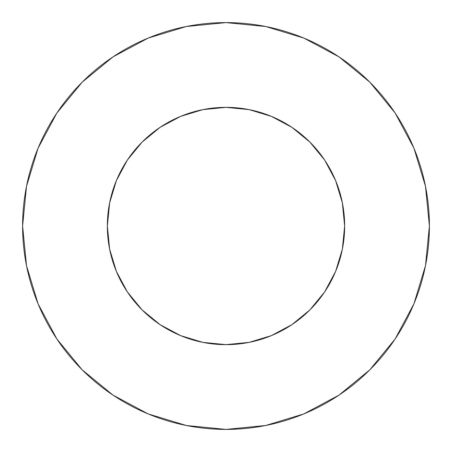<?xml version="1.0" encoding="UTF-8"?>
<svg xmlns="http://www.w3.org/2000/svg" width="452" height="452" viewBox="0 0 452 452"><rect width="100%" height="100%" fill="white"/><g stroke="black" fill="none" stroke-linecap="round" stroke-linejoin="round"><path stroke-width="0.68" d="M107.35 226A118.65 118.65 0 0 1 226 107.35A118.65 118.65 0 0 1 344.65 226A118.65 118.65 0 0 1 226 344.65A118.65 118.65 0 0 1 107.35 226L109.633 249.148L116.384 271.403L127.345 291.919L142.103 309.897L160.081 324.655L180.597 335.616L202.852 342.367L226 344.65L249.148 342.367L271.403 335.616L291.919 324.655L309.897 309.897L324.655 291.919L335.616 271.403L342.367 249.148L344.65 226L342.367 202.852L335.616 180.597L324.655 160.081L309.897 142.103L291.919 127.345L271.403 116.384L249.148 109.633L226 107.35L202.852 109.633L180.597 116.384L160.081 127.345L142.103 142.103L127.345 160.081L116.384 180.597L109.633 202.852L107.35 226M429.4 226A203.4 203.4 0 0 0 226 22.6A203.4 203.4 0 0 0 22.6 226A203.4 203.4 0 0 1 226 22.6A203.4 203.4 0 0 1 429.4 226A203.4 203.4 0 0 1 226 429.4A203.4 203.4 0 0 1 22.6 226A203.4 203.4 0 0 0 226 429.4A203.4 203.4 0 0 0 429.4 226L425.49 186.32L413.919 148.16L395.121 112.994L369.826 82.174L339.006 56.879L303.84 38.081L265.68 26.51L226 22.6L186.32 26.51L148.16 38.081L112.994 56.879L82.174 82.174L56.879 112.994L38.081 148.16L26.51 186.32L22.6 226L26.51 265.68L38.081 303.84L56.879 339.006L82.174 369.826L112.994 395.121L148.16 413.919L186.32 425.49L226 429.4L265.68 425.49L303.84 413.919L339.006 395.121L369.826 369.826L395.121 339.006L413.919 303.84L425.49 265.68L429.4 226M395.121 112.994L369.826 82.174L339.056 56.918M112.994 56.879L82.174 82.174L56.918 112.943M56.879 339.006L82.174 369.826L112.943 395.082M339.006 395.121L369.826 369.826L395.082 339.056"/></g></svg>
